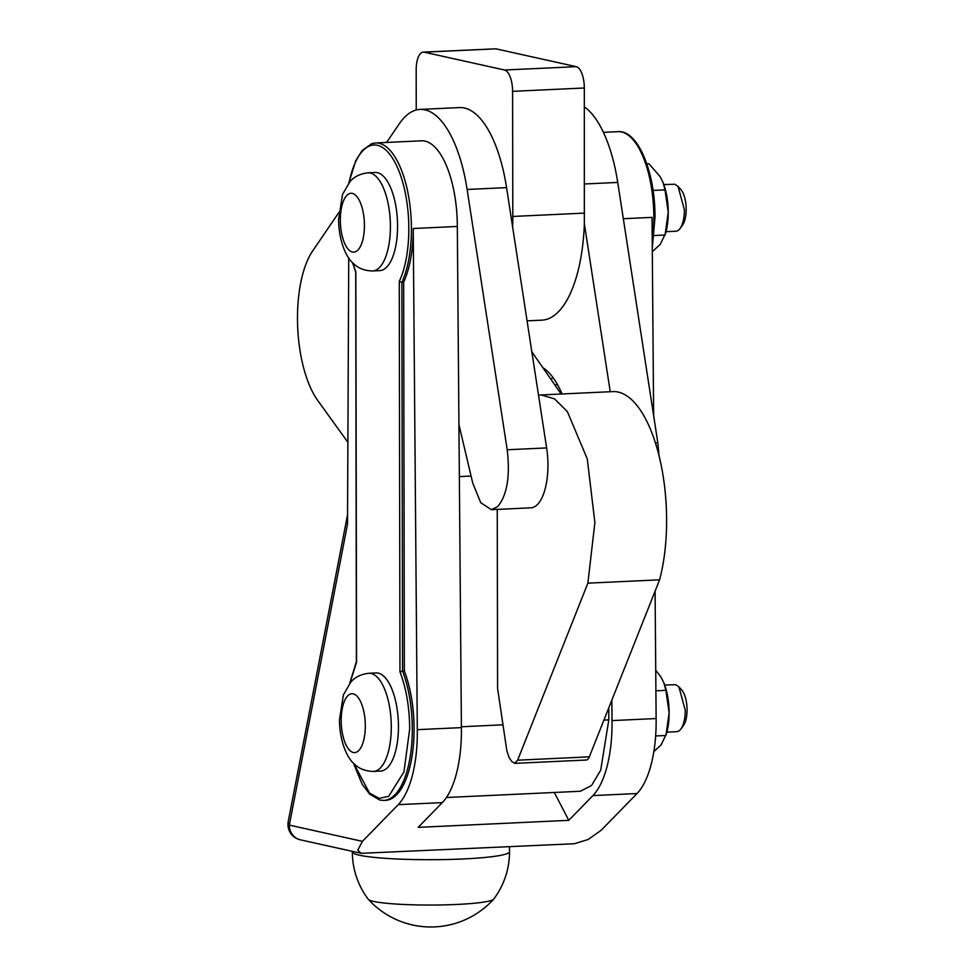<?xml version="1.0" encoding="UTF-8"?>
<svg xmlns="http://www.w3.org/2000/svg" width="975" height="975" viewBox="0 0 975 975"><rect width="100%" height="100%" fill="white"/><g stroke="black" fill="none" stroke-linecap="round" stroke-linejoin="round"><path stroke-width="1.46" d="M527.085 320.86L541.82 320.166A117.89 47.946 -92.7 0 0 584.354 223.677L584.317 87.994A19.646 7.995 -92.7 0 0 581.941 73.649A19.646 7.995 -92.7 0 0 576.249 66.666L495.897 48.823L423.296 52.102A19.646 7.995 87.3 0 1 424.174 52.175L504.526 70.005A19.646 7.995 -92.7 0 1 510.217 77.001A19.646 7.995 -92.7 0 1 512.594 91.345L512.813 216.45A117.89 47.946 87.3 0 1 512.631 227.017L506.573 187.627A110.029 44.752 87.3 0 0 477.713 115.83A110.029 44.752 87.3 0 0 459.493 107.579L420.054 109.419A110.029 44.752 87.3 0 1 438.275 117.67A110.029 44.752 87.3 0 1 467.122 189.467L507.195 449.768C510.291 476.08 507.146 495.032 497.737 506.61L491.412 509.669L480.736 502.71L472.729 483.064L458.933 424.588L457.324 226.456A78.597 31.968 -92.7 0 0 454.752 195.609A78.597 31.968 -92.7 0 0 421.517 140.814L375.619 142.959A78.597 31.968 87.3 0 1 408.854 197.754A78.597 31.968 87.3 0 1 411.413 228.601A78.597 31.968 87.3 0 1 401.871 282.299L403.662 282.214A78.597 31.968 87.3 0 0 413.217 228.516L457.324 226.456M416.24 109.992L416.179 69.944A19.646 7.995 87.3 0 1 418.507 56.635A19.646 7.995 87.3 0 1 423.296 52.102M659.027 455.691L657.808 442.735L617.736 182.435A110.029 44.752 87.3 0 0 588.876 110.638A110.029 44.752 87.3 0 0 584.342 106.848M584.354 223.677L610.228 391.731M491.412 509.669L530.863 507.829A47.153 19.183 -92.7 0 0 537.188 504.77A47.153 19.183 -92.7 0 0 546.634 447.927L512.631 227.017M386.587 142.447L399.397 123.642A110.029 44.752 87.3 0 1 420.054 109.419M347.892 442.309L317.472 400.103A86.446 35.161 87.3 0 1 297.594 324.943A86.446 35.161 87.3 0 1 312.585 251.062L338.861 212.501M562.075 393.973A94.307 38.354 -92.7 0 0 542.868 367.685L531.838 351.768M561.112 394.022L542.868 367.685M659.6 579.82A117.89 47.946 -92.7 0 0 659.003 455.569A117.89 47.946 -92.7 0 0 612.897 391.597L541.186 394.948L554.58 398.885L567.365 411.608L587.279 458.92L594.884 522.527L587.876 583.16L517.615 760.195L514.544 763.364L586.268 760.025A11.785 4.79 -92.7 0 0 586.645 759.964A11.785 4.79 -92.7 0 0 589.327 756.844L659.6 579.82L587.876 583.16M514.922 763.315L511.851 761.585L509.23 757.819L506.866 750.884L497.579 688.362L497.262 509.389M538.529 395.253L541.186 394.948M551.241 379.775A94.307 38.354 87.3 0 1 552.727 377.203M611.849 700.111L612.02 720.598L656.126 718.538L655.09 591.191M653.652 415.789L652.031 217.376L623.317 218.717M347.563 514.654L288.234 821.462A15.722 7.349 10.9 0 0 289.319 825.118L347.514 524.16L348.733 257.973M413.217 228.516L417.3 729.678L461.407 727.618L458.933 424.588M554.288 792.468L568.791 820.328L418.178 827.361L442.309 802.608A86.446 35.161 -92.7 0 0 456.592 772.956A86.446 35.161 -92.7 0 0 461.407 727.618M612.02 720.598C612.215 737.234 610.618 752.347 607.206 765.923C603.732 779.391 598.967 789.287 592.922 795.588L568.791 820.328M446.428 797.501L580.32 791.261L591.484 785.545L600.697 770.238L608.802 719.879L608.778 707.85M417.3 729.678C417.507 746.314 415.898 761.426 412.486 775.003C409.013 788.483 404.247 798.367 398.202 804.668L362.432 841.352L357.776 850.237L361.177 853.32L574.385 843.728L588.193 839.487L601.258 830.2L637.028 793.528A86.446 35.161 -92.7 0 0 651.312 763.864A86.446 35.161 -92.7 0 0 656.126 718.538M404.345 670.983L402.553 671.068A78.597 31.968 87.3 0 1 412.291 729.056A78.597 31.968 87.3 0 1 383.809 800.426L385.612 800.341A78.597 31.968 -92.7 0 0 412.364 754.114A78.597 31.968 -92.7 0 0 404.345 670.983L403.662 282.214M355.838 272.183L356.57 662.171L349.976 683.073M399.275 281.385L399.957 671.799L402.553 671.068L401.871 282.299L399.275 281.385A76.623 31.163 -92.7 0 0 408.817 228.503A76.623 31.163 -92.7 0 0 384.235 148.688A76.623 31.163 -92.7 0 0 349.111 182.618M372.596 270.952L379.775 270.611A49.116 19.975 -92.7 0 0 397.568 226.005A49.116 19.975 -92.7 0 0 377.398 172.673A49.116 19.975 -92.7 0 0 375.192 172.478L368.026 172.819C355.875 174.184 350.988 180.521 349.903 181.691L342.53 194.415L338.617 219.241C338.581 239.484 345.735 257.546 353.779 263.823C354.985 264.92 360.433 270.733 372.596 270.952A49.116 19.975 -92.7 0 0 390.402 226.346A49.116 19.975 -92.7 0 0 370.232 173.014A49.116 19.975 -92.7 0 0 368.026 172.819M373.474 771.408L380.652 771.067A49.116 19.975 -92.7 0 0 398.446 726.46A49.116 19.975 -92.7 0 0 378.276 673.128A49.116 19.975 -92.7 0 0 376.07 672.933L368.891 673.274C356.74 674.639 351.865 680.977 350.781 682.147L343.407 694.858L339.483 719.696C339.458 739.94 346.612 757.989 354.644 764.278C355.851 765.375 361.311 771.188 373.474 771.408A49.116 19.975 -92.7 0 0 391.28 726.789A49.116 19.975 -92.7 0 0 371.097 673.469A49.116 19.975 -92.7 0 0 368.891 673.274M655.895 690.8L665.876 690.324L663.89 682.853L661.013 677.113L655.724 670.142M655.639 735.954L665.949 735.479L669.118 712.749L665.876 690.324M653.835 751.603L661.135 744.827L666.522 733.602A39.293 15.978 -92.7 0 0 669.118 712.749A39.293 15.978 -92.7 0 0 664.194 683.621L663.89 682.853M646.803 163.837L648.887 163.739L660.148 176.658L663.012 182.398L664.999 189.881L653.055 190.43M654.079 235.536L665.072 235.024L668.241 212.306L664.999 189.881M652.312 251.647L660.258 244.372L665.645 233.147A39.293 15.978 -92.7 0 0 668.241 212.306A39.293 15.978 -92.7 0 0 663.317 183.166L663.012 182.398M509.523 851.699A78.597 78.597 0 0 1 493.703 899.121A62.875 6.301 179.9 0 1 493.63 899.206A62.875 6.301 179.9 0 1 456.727 904.459A62.875 6.301 179.9 0 1 373.632 901.424A62.875 6.301 179.9 0 1 368.404 899.425A62.875 6.301 179.9 0 1 368.318 899.328A78.597 78.597 0 0 1 352.341 851.967A78.597 7.873 -0.1 0 0 359.214 855.172A78.597 7.873 -0.1 0 0 463.064 858.963A78.597 7.873 -0.1 0 0 509.523 851.699L509.511 846.751M666.912 732.14L676.735 731.689A23.583 9.592 -92.7 0 0 680.879 729.02A23.583 9.592 -92.7 0 0 685.279 710.275L678.917 686.839L675.59 684.669L664.718 685.035M666.035 231.684L675.858 231.233A23.583 9.592 -92.7 0 0 680.014 228.564A23.583 9.592 -92.7 0 0 684.401 209.82L678.039 186.396L674.724 184.226L663.841 184.58M680.879 729.02L683.329 725.741A20.036 8.153 -92.7 0 0 687.058 709.8A20.036 8.153 -92.7 0 0 681.647 689.886L678.917 686.839M680.014 228.564L682.451 225.286A20.036 8.153 -92.7 0 0 686.181 209.345A20.036 8.153 -92.7 0 0 680.782 189.43L678.039 186.396M576.249 66.666L504.526 70.005M584.317 87.994L512.594 91.345M495.897 48.823L424.174 52.175M584.537 213.111L512.813 216.45M584.488 183.983L617.736 182.435M655.419 442.845L657.808 442.735M467.122 189.467L506.573 187.627M507.195 449.768L546.634 447.927M603.415 132.332L618.028 131.649A78.597 31.968 87.3 0 1 651.263 186.444A78.597 31.968 87.3 0 1 653.835 217.291A78.597 31.968 87.3 0 1 652.238 241.581M517.615 760.195L589.327 756.844M362.432 841.352L289.319 825.118A15.722 14.272 -77.5 0 0 293.536 835.977A15.722 14.272 -77.5 0 0 300.251 839.792L361.177 853.32M352.852 262.945A76.623 31.163 -92.7 0 0 355.887 271.745M592.922 795.588L637.028 793.528M398.202 804.668L442.309 802.608M399.957 671.799C406.27 688.35 409.512 707.399 409.695 728.959L403.942 771.944L388.672 796.356L379.153 798.367L369.562 793.114L353.73 763.401M340.336 220.045A29.469 11.992 -92.7 0 0 352.438 252.038A29.469 11.992 -92.7 0 0 364.431 225.396A29.469 11.992 -92.7 0 0 352.328 193.391A29.469 11.992 -92.7 0 0 340.336 220.045M341.201 720.501A29.469 11.992 -92.7 0 0 353.303 752.493A29.469 11.992 -92.7 0 0 365.308 725.851A29.469 11.992 -92.7 0 0 353.206 693.847A29.469 11.992 -92.7 0 0 341.201 720.501M461.394 726.765L502.99 724.815M603.915 720.111L608.802 719.879M459.359 476.604L471.083 476.056M618.028 131.649C638.003 129.797 655.261 172.514 654.993 217.108L652.287 247.967M352.523 262.616L355.717 272.037M348.806 182.983L355.729 160.765L362.212 150.43L371.768 143.654L375.619 142.959M288.234 821.462A15.722 15.722 0 0 0 300.251 839.792M355.717 271.976L356.399 661.769M352.341 851.967L352.341 851.358M353.401 763.072L362.225 784.327L369.696 794.15L379.872 800.085L383.809 800.426M349.684 683.438L356.399 661.647M368.404 899.425A84.679 84.679 0 0 0 493.63 899.206M554.751 384.845L557.566 384.711"/></g></svg>
